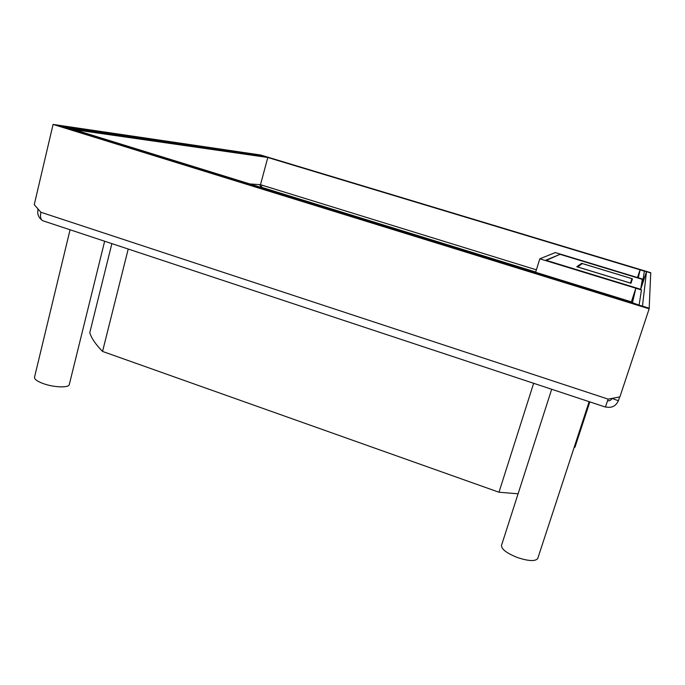 <?xml version="1.0" encoding="UTF-8"?>
<svg xmlns="http://www.w3.org/2000/svg" width="685" height="685" viewBox="0 0 685 685"><rect width="100%" height="100%" fill="white"/><g stroke="black" fill="none" stroke-linecap="round" stroke-linejoin="round"><path stroke-width="1.03" d="M611.859 398.413L618.375 400.708C615.883 406.222 611.577 408.294 605.454 406.916M649.183 308.207L650.741 272.947L260.651 155.015L650.75 272.707L646.503 271.662L642.47 306.126L649.174 308.233L56.29 124.901L53.079 124.422L649.157 308.815L619.899 396.88L608.134 399.124L605.386 407.053M618.375 400.708L619.694 396.915M646.503 271.662L640.68 289.293L546.339 260.377L559.996 254.323L642.333 279.352L640.689 289.25M607.621 400.656C609.616 401.042 611.011 400.34 611.808 398.55L611.842 398.413M61.718 126.579L264.145 156.377M264.213 156.094L260.583 154.998L56.444 124.918L61.727 126.554M37.915 208.839L37.958 209.704C37.204 213.908 38.42 217.291 41.597 219.834M38.951 210.03L37.958 209.704M53.079 124.422L34.25 204.644L40.894 212.256C40.021 216.708 40.638 219.534 42.727 220.724L43.027 220.818M649.183 308.233L649.157 308.815M111.869 243.62L89.769 332.739C91.473 338.27 95.737 344.495 102.553 351.431L498.98 492.232L518.091 493.799M498.98 492.232L533.649 383.292M128.215 249.032L102.553 351.431M574.047 447.725L575.015 447.091L589.836 401.898M551.682 389.268L501.506 545.397C501.386 549.156 506.669 553.197 517.355 557.504C528.692 561.238 535.499 561.537 537.768 558.403L589.143 401.667M70.058 229.775L34.507 377.247C34.301 379.165 37.067 381.22 42.787 383.42C53.387 387.462 68.997 388.061 69.296 384.559L104.651 241.231M632.221 302.993L71.146 129.491M71.206 129.251L74.297 129.696L632.435 302.188L632.306 302.727M65.786 127.573L71.069 129.208L269.059 157.661L265.42 156.557L65.726 127.812M535.696 272.013L261.011 187.133L262.227 185.25L260.497 184.71L259.709 184.633L261.011 187.133L259.923 187.065M640.03 269.813L267.792 157.49L640.03 269.813M260.497 184.71L267.792 157.49M637.504 277.553L639.978 270.027M638.283 277.793L640.132 269.847L637.589 277.579M638.292 277.767L643.104 279.257M643.112 279.232L644.371 271.123L640.132 269.847M632.392 303.044L635.851 288.248L631.373 301.862M632.478 302.779L639.062 305.108M639.148 304.842L641.451 289.96L635.851 288.248M559.439 254.572L545.748 260.24L641.46 289.935L539.831 258.819L555.295 252.568L643.112 279.257L641.528 284.215M559.568 254.161L643.069 279.548M539.831 258.819L535.619 272.27M630.996 283.282L632.426 278.786L581.642 263.323L576.796 266.73L630.996 283.282M630.953 283.273L632.426 278.786M630.465 283.119L631.913 278.667L582.361 263.579L577.635 266.979M630.474 283.085L577.643 266.945M40.894 212.256L608.134 399.124M249.742 183.923L259.709 184.633M262.227 185.25L536.381 269.83M42.727 220.724L605.394 407.053"/></g></svg>
